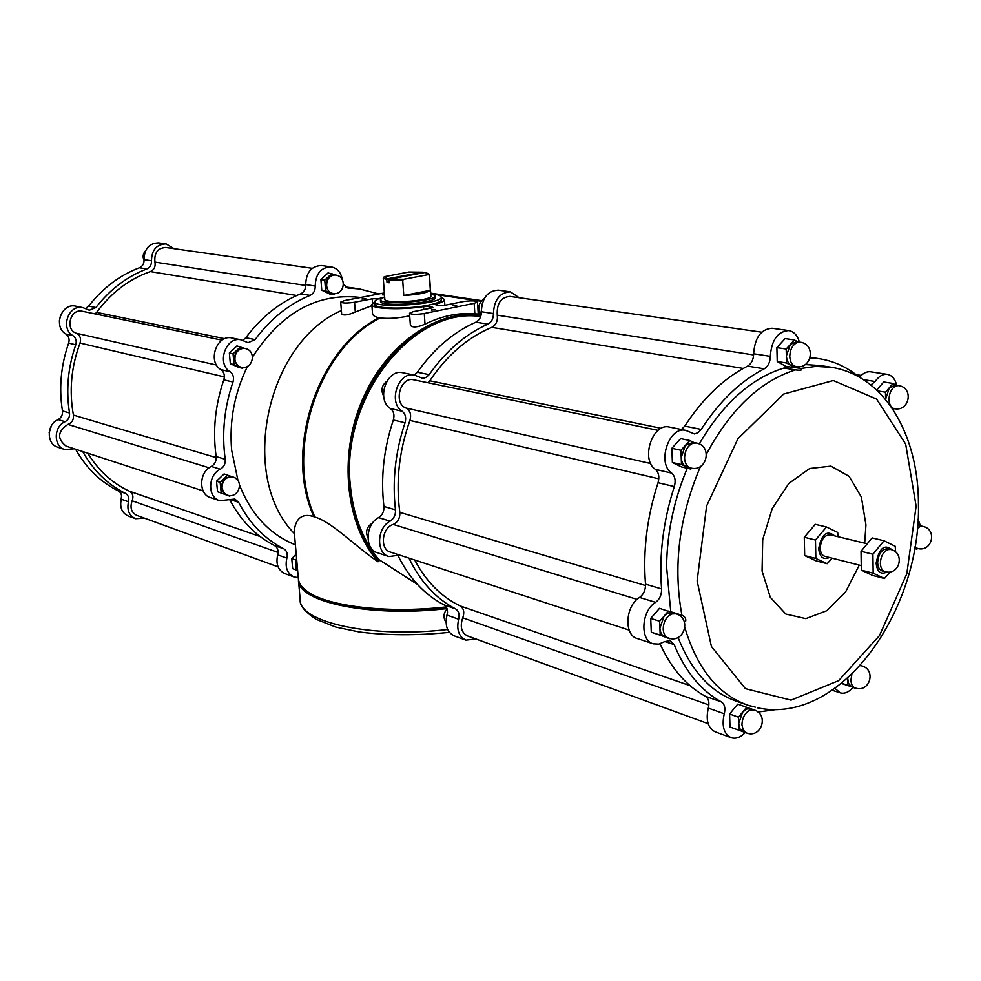 <?xml version="1.0" encoding="UTF-8"?>
<svg xmlns="http://www.w3.org/2000/svg" width="981" height="981" viewBox="0 0 981 981"><rect width="100%" height="100%" fill="white"/><g stroke="black" fill="none" stroke-linecap="round" stroke-linejoin="round"><path stroke-width="1.47" d="M831.765 367.323L815.751 366.404L800.864 368.464C802.863 370.082 801.072 370.56 795.481 369.886L783.917 368.034C751.225 378.151 722.985 403.473 699.22 443.976M700.532 466.392C679.085 516.644 672.88 566.258 681.918 615.21C685.094 616.681 686.308 618.803 685.572 621.586M684.959 627.926C697.368 669.103 718.472 694.904 748.258 705.339L755.333 707.142M678.067 637.429C691.298 671.139 711.004 692.488 737.172 701.489L746.467 704.714M681.918 615.21L670.771 611.776L666.577 566.711C667.055 532.867 673.947 500.04 687.276 468.244C674.388 498.789 667.521 530.402 666.639 563.069M820.3 365.545L805.193 364.552M800.864 368.464L795.211 367.568M788.932 366.796L783.917 368.034M374.938 304.404L374.938 304.368C373.908 308.892 408.268 309.432 428.525 305.116C436.937 303.362 441.217 301.572 441.376 299.72L441.192 297.096C443.387 304.135 373.283 309.04 374.742 301.743C374.791 300.345 377.427 298.935 382.676 297.513M417.379 584.357L378.911 559.599C362.541 539.82 352.988 514.804 350.254 484.516C340.861 396.496 414.092 306.023 480.653 316.593M378.911 559.599L379.022 561.071C347.004 524.246 339.708 456.68 363.203 401.217C386.551 345.668 436.557 310.793 480.923 315.71M379.022 561.071L378.053 561.77C345.643 524.688 338.249 456.386 362.087 400.432C385.766 344.368 436.422 309.432 481.144 314.778M378.053 561.77C354.619 545.939 332.252 522.174 314.864 517.024C284.625 450.659 318.482 348.635 380.211 317.893C387.9 318.948 397.734 318.261 409.702 315.857M477.502 301.915L478.25 314.018L474.841 313.797C458.25 312.498 441.634 315.943 425.006 324.159C417.416 327.409 412.535 327.801 410.377 325.336L409.518 313.246C411.53 314.582 416.447 314.668 424.27 313.503L474.191 303.337L477.502 301.915C475.466 300.615 470.586 300.517 462.873 301.645L445.325 305.189L438.998 305.483L435.208 304.625L436.226 304.061C441.708 302.516 444.454 301.008 444.467 299.524L441.205 297.231M314.03 515.013L313.834 516.693C283.607 450.377 317.439 348.439 379.156 317.709C374.901 316.986 372.682 315.563 372.51 313.454L371.848 304.65M371.922 305.618L355.306 311.995C348.157 315.109 343.608 315.759 341.646 313.945L340.714 302.087C342.528 303.264 347.139 303.325 354.546 302.246L372.228 298.813L379.022 298.641M294.41 533.652C238.187 476.754 266.158 342.958 341.376 310.56M313.834 516.693C297.464 511.162 293.883 525.926 294.398 533.517L298.334 578.471C298.653 582.726 301.253 586.761 306.121 590.562C324.785 606.05 386.379 613.836 446.196 606.932M238.003 480.702L231.663 450.267C229.174 421.082 234.459 393.099 247.494 366.293M252.583 356.925C281.265 312.804 316.777 292.939 359.12 297.329L360.64 297.562M295.379 544.798C269.971 534.706 251.381 514.853 239.622 485.264M519.108 297.709L510.402 291.835C499.795 292.473 494.142 299.72 493.418 313.577C493.443 318.604 491.604 322.111 487.9 324.122C465.497 334.116 445.914 350.953 429.151 374.632L426.257 377.378L422.811 378.359L414.436 375.134C398.384 370.965 387.63 402.529 402.173 411.235C405.46 413.933 406.404 417.783 405.03 422.774C395.343 451.836 392.155 480.862 395.466 509.862C395.748 514.829 393.97 518.593 390.131 521.144L378.592 517.612C382.418 515.086 384.184 511.359 383.902 506.417C380.567 477.637 383.706 448.832 393.332 420.003C394.705 415.049 393.749 411.235 390.475 408.55C375.968 399.892 386.649 368.586 402.664 372.731L402.921 372.78M414.24 375.085L417.33 372.253C434.007 348.77 453.504 332.069 475.846 322.185C479.537 320.186 481.364 316.691 481.34 311.713C482.039 297.966 487.68 290.781 498.25 290.143L498.458 290.18M408.967 558.152C420.334 581.672 435.858 598.594 455.552 608.894C458.74 610.955 459.77 614.413 458.642 619.244L447.017 615.112C444.724 625.449 447.152 632.365 454.277 635.884L465.681 640.078M447.017 615.112C448.133 610.305 447.115 606.883 443.927 604.823C424.724 594.805 409.457 578.483 398.127 555.859M378.592 517.612C365.214 524.246 364.454 549.519 377.464 552.757L388.709 556.472M232.19 338.016L231.945 337.967C216.74 334.092 207.114 361.744 220.946 369.629C224.085 372.057 225.041 375.465 223.815 379.855C215.133 405.325 212.583 430.892 216.163 456.57C216.507 460.972 214.888 464.258 211.307 466.441L220.345 469.2C223.938 467.005 225.569 463.694 225.225 459.267C221.669 433.418 224.244 407.679 232.975 382.026C234.201 377.611 233.245 374.178 230.106 371.738C216.225 363.804 225.912 335.956 241.167 339.855L248.058 342.712L255.097 339.598C270.609 318.776 288.954 304.036 310.119 295.379C313.613 293.626 315.306 290.523 315.208 286.06C315.674 273.736 320.946 267.347 331.051 266.881C337.231 268.107 341.008 272.424 342.381 279.793M220.345 469.2C207.751 474.914 207.359 497.539 219.756 500.69L234.876 499.035L238.616 502.309C249.75 523.609 264.796 539.096 283.779 548.796C286.844 550.709 287.874 553.824 286.869 558.128C284.833 567.386 287.249 573.677 294.128 577L298.249 577.613M378.825 293.969L359.549 288.966L348.12 288.046L343.534 284.613M335.048 274.987L328.071 272.902L320.897 279.585L321.756 290.18L329.775 294.03L333.626 294.631L334.742 293.589M244.269 348.304L236.924 345.925L229.346 352.964L230.351 363.755L238.91 367.446L242.626 368.28L243.619 367.36M231.798 476.631L224.085 473.933L216.519 481.205L217.549 491.739L229.75 496.153L230.363 495.552M296.201 554.142L291.762 558.606L292.657 568.673L297.623 570.464M390.131 521.144C376.704 527.839 375.907 553.309 388.966 556.558L399.623 555.099M458.642 619.244C456.337 629.655 458.752 636.632 465.901 640.152L475.81 638.962M637.049 599.391L393.234 524.43C381.768 527.68 379.598 549.446 390.45 552.095L629.177 630.109M393.234 524.43C397.943 522.186 400.125 518.164 399.819 512.34C395.699 481.732 399.059 451.088 409.923 420.432C411.53 414.571 410.217 410.438 405.999 408.022C393.013 403.534 400.297 376.373 413.577 379.77L413.774 379.819M428.072 382.774L429.776 380.787C447.164 355.085 467.827 337.28 491.763 327.36C496.092 324.981 497.919 320.922 497.257 315.183C496.631 303.583 500.825 297.317 509.826 296.397L509.985 296.409M708.895 704.959L462.75 617.822C459.795 626.601 461.352 632.635 467.447 635.909L708.147 723.659M462.75 617.822C464.675 612.316 463.78 608.33 460.064 605.89C441.242 596.816 426.11 581.512 414.669 560.016M884.972 571.653L882.348 570.979C879.417 570.035 877.848 567.239 877.639 562.579C878.535 553.615 881.907 549.004 887.731 548.771L887.842 548.796M887.045 571.997C880.754 574.989 877.124 572.033 876.143 563.131C879.123 547.889 884.568 543.548 892.465 550.096M890.343 571.813L884.457 578.496L873.164 573.198L872.906 554.228L884.016 540.764L895.224 546.27L895.592 552.058M884.016 540.764L872.121 537.919L861.036 551.297L861.306 570.145L873.164 573.198M861.306 570.145L872.612 575.442L884.457 578.496M861.036 551.297L872.906 554.228M860.987 565.547L824.972 556.362C822.029 555.43 820.447 552.695 820.202 548.171C821.048 539.452 824.371 534.988 830.196 534.804L830.294 534.829M829.485 557.515C823.304 560.176 819.711 557.22 818.706 548.686C821.489 534.044 826.86 529.789 834.819 535.933M832.182 558.201L827.167 563.707L815.849 558.459L815.481 540.028L826.48 526.993L837.713 532.425L838.032 536.705M826.48 526.993L815.26 524.32L804.285 537.257L804.69 555.589L815.849 558.459M804.69 555.589L816.008 560.825L827.167 563.707M804.285 537.257L815.481 540.028M864.69 543.18L865.941 524.909L861.379 497.097L849.105 476.325L830.919 466.122L809.668 468.501L788.883 483.4L772.243 508.526L762.728 539.575L762.078 571.016L770.306 597.331L785.818 614.057L805.818 618.643L826.897 610.685L845.671 591.776L859.258 565.105M745.29 732.5C740.618 737.393 735.909 739.122 731.152 737.687C723.831 733.935 721.538 725.977 724.272 713.776C725.597 708.11 724.64 704.15 721.391 701.893C701.121 690.808 685.376 671.703 674.155 644.591L670.182 640.568L664.578 641.66L658.876 644.1L653.297 643.83C639.637 640.593 641.255 610.722 655.615 602.359C659.735 599.219 661.721 594.756 661.574 588.943L645.51 584.161C642.862 550.611 647.043 516.791 658.055 482.713C659.649 476.864 658.754 472.413 655.382 469.359C640.348 459.623 652.573 422.553 669.324 427.029L669.594 427.078M776.179 709.557L757.933 712.034M835.003 688.417L840.312 692.88C844.592 693.996 848.798 692.218 852.93 687.546M920.399 525.828L918.081 519.231M896.72 385.325C895.089 378.924 891.95 375.269 887.302 374.362C882.826 373.908 878.768 376.287 875.113 381.499L863.538 379.647M870.895 384.944L875.113 381.499M858.608 376.692C846.628 366.808 833.212 360.763 818.338 358.58L810.171 357.869M799.417 342.087C797.443 335.318 793.862 331.48 788.675 330.572C777.639 331.517 771.52 340.113 770.318 356.348L753.641 353.773C754.818 337.685 760.913 329.175 771.937 328.243L772.157 328.267M661.574 588.943C658.987 555.099 663.242 520.972 674.327 486.564C675.946 480.665 675.063 476.177 671.691 473.1C656.632 463.302 668.956 425.889 685.719 430.365L694.425 433.933L698.067 432.695L701.194 429.396C719.539 401.18 740.545 380.971 764.211 368.807C768.135 366.367 770.171 362.222 770.318 356.348M797.712 341.829L794.414 339.941L785.094 338.592L776.891 347.63L777.234 361.523L785.744 366.293L795.039 367.765L796.106 366.575M693.751 442.468L689.802 440.518L680.667 438.617L671.85 448.292L672.39 462.529L681.721 466.993L690.832 469.041L691.617 468.17M672.905 612.88L659.526 608.33L650.722 618.422L651.298 632.218L669.815 638.447M750.919 708.797L737.761 704.125L729.582 714.009L730.011 727.007L743.218 731.752L739.981 728.883L738.681 723.696L738.889 730.22M841.477 683.487L855.653 688.098M896.045 385.214L893.017 383.461L883.709 381.977L876.756 390.021M655.615 602.359L639.575 597.454C625.265 605.706 623.708 635.32 637.331 638.557L653.027 643.732M660.054 643.818C671.237 668.441 686.357 685.927 705.425 696.302C708.674 698.546 709.643 702.482 708.319 708.098C705.621 720.189 707.926 728.098 715.247 731.838L730.931 737.602M870.76 371.811L870.588 371.787C866.677 371.345 863.01 373.16 859.589 377.256M764.211 368.807L747.583 366.121C751.495 363.706 753.518 359.586 753.641 353.773M747.583 366.121C723.966 378.151 703.021 398.139 684.763 426.097L681.427 429.494M639.575 597.454C643.683 594.351 645.657 589.924 645.51 584.161M242.798 340.284L245.826 337.734L255.097 339.598M321.67 265.569L321.474 265.544C311.406 266.01 306.146 272.35 305.692 284.588C305.79 289.027 304.11 292.105 300.627 293.846C279.536 302.43 261.265 317.059 245.826 337.734M351.517 287.752L345.582 287.004M229.713 499.672C240.811 520.678 255.771 535.982 274.582 545.571C277.648 547.484 278.678 550.574 277.684 554.854C275.661 564.05 278.077 570.304 284.931 573.615L293.92 576.926M211.307 466.441C198.751 472.094 198.395 494.571 210.743 497.71L219.511 500.604M64.709 449.494L57.928 447.262C46.365 444.258 46.426 424.368 58.063 419.561C61.374 417.685 62.845 414.804 62.465 410.892L69.516 412.989C65.874 390.07 67.959 367.348 75.77 344.785C76.861 340.898 75.929 337.856 72.962 335.661C59.939 328.488 68.609 304.024 82.882 307.617L89.345 310.229L95.88 307.544C110.105 289.309 127.076 276.446 146.819 268.978C150.081 267.457 151.626 264.723 151.479 260.762C151.736 249.873 156.617 244.257 166.096 243.913L174.066 248.684M75.954 306.207L75.721 306.158C61.496 302.589 52.876 326.894 65.862 334.03C68.817 336.213 69.749 339.242 68.658 343.105C60.883 365.521 58.823 388.108 62.465 410.892M85.543 308.463L88.67 306.097L95.88 307.544M158.799 242.896L158.603 242.871C149.161 243.214 144.305 248.794 144.048 259.622C144.207 263.546 142.662 266.268 139.412 267.776C119.743 275.195 102.833 287.973 88.67 306.097M75.598 449.2C86.23 468.084 100.454 481.978 118.284 490.892C121.178 492.646 122.184 495.417 121.301 499.206C119.523 507.349 121.877 512.965 128.352 516.055L135.378 518.63M121.301 499.206L128.499 501.769C126.708 509.961 129.063 515.601 135.562 518.704L144.428 518.14M128.499 501.769C129.394 497.956 128.376 495.172 125.47 493.406C107.591 484.455 93.33 470.488 82.674 451.505M58.063 419.561L65.089 421.707C53.415 426.563 53.33 446.563 64.942 449.568L74.323 448.783M65.089 421.707C68.412 419.819 69.884 416.913 69.516 412.989M209.1 467.802L67.91 424.393C57.474 431.505 56.886 438.74 66.132 446.11L203.116 490.88M67.91 424.393C72.005 422.774 73.845 419.672 73.416 415.073C69.013 390.855 71.221 366.857 80.037 343.068C81.313 338.506 80.05 335.232 76.26 333.233C64.697 329.408 70.436 308.304 82.232 311.247L82.416 311.284M95.132 313.908L96.592 312.387C111.319 292.583 129.247 278.984 150.363 271.59C154.164 269.8 155.697 266.636 154.949 262.099C154.078 252.951 157.659 248.083 165.703 247.494L165.85 247.519M278.089 552.462L132.153 500.788C129.737 507.668 131.295 512.523 136.837 515.381L278.114 566.883M132.153 500.788C133.735 496.472 132.827 493.284 129.431 491.199C112.349 483.253 98.456 470.573 87.775 453.185M446.514 607.472C387.029 614.4 325.606 606.675 307.016 591.236L306.894 591.151M446.993 608.6C370.72 617.736 297.341 602.15 298.469 580.114L298.445 579.428M429.2 308.451L429.065 306.464L432.842 307.323L431.1 308.071L413.111 311.7L409.518 313.246M429.065 306.464L423.584 306.612C400.763 310.168 371.026 308.941 371.836 304.601L374.754 301.915M384.344 292.902L344.38 300.603L340.714 302.087M384.491 294.999L382.394 294.852L384.442 294.288M431.714 309.456L435.356 309.591L431.714 309.456M362.308 298.482L365.729 298.592L362.308 298.482M453.063 305.128L456.692 305.263L453.063 305.128M479.648 311.725L478.262 313.945L481.193 314.509M481.095 301.253L437.403 294.791M481.622 300.652L430.684 293.147M452.781 305.704L456.19 305.483M361.989 299.046L365.226 298.813M431.395 310.045L434.853 309.812M382.946 294.987L384.466 294.717M794.414 339.941L786.198 349.028L786.529 362.982L777.234 361.523M786.529 362.982L795.039 367.765M786.198 349.028L776.891 347.63M796.008 366.563L790.796 365.373L789.251 364.172L787.044 360.272L786.37 356.005L790.318 344.478L796.731 341.695M893.286 409.702L894.194 408.636M893.017 383.461L885.5 392.192L877.688 390.916M885.5 392.192L885.573 399.439L889.264 387.814L895.224 385.092M914.77 548.06L916.953 549.152L914.684 548.6M916.953 549.152L917.517 548.453L914.819 547.815M919.933 525.73L917.726 524.59M917.64 525.571L919.455 525.62M847.768 685.265L851.618 686.81L848.491 683.401L847.67 678.214L847.768 685.265L841.673 683.328M855.162 687.951L851.618 686.81L855.457 688.355M746.676 707.227L738.485 717.172L729.582 714.009M738.485 717.172L738.681 723.696L742.58 712.194L746.639 709.018L750.943 708.797M668.466 611.089L659.649 621.243L660.213 635.112L651.298 632.218M660.213 635.112L669.569 638.741M659.649 621.243L650.722 618.422M668.417 638.079L664.897 636.927C661.893 635.59 660.238 632.671 659.931 628.183L664.063 616.154L668.245 613.064L673.125 612.966M689.802 440.518L680.961 450.254L681.501 464.565L672.39 462.529M681.501 464.565L690.832 469.041M680.961 450.254L671.85 448.292M690.759 467.998L686.173 466.809C683.181 465.19 681.525 462.051 681.231 457.416L685.388 445.374L693.064 442.321M331.934 273.466L324.748 280.161L325.606 290.781L321.756 290.18M324.748 280.161L320.897 279.585M325.606 290.781L333.626 294.631M332.767 293.478L329.628 292.706L325.177 285.471L328.353 276.814L334.129 274.852M296.605 558.79L295.477 559.918L296.36 570.022M295.477 559.918L291.762 558.606M297.525 569.336L295.919 564.97L296.703 559.918M227.739 475.062L220.161 482.358L221.191 492.928L217.549 491.739M220.161 482.358L216.519 481.205M236.311 478.826L234.851 477.808M221.191 492.928L229.75 496.153M227.065 495.062L225.471 494.534L220.676 487.643L223.95 478.703L231.651 476.582M240.639 346.71L233.049 353.761L234.054 364.576L230.351 363.755M233.049 353.761L229.346 352.964M234.054 364.576L242.626 368.28M240.885 367.127L238.346 366.44L233.552 359.181L236.85 350.229L243.631 348.169M406.281 276.029L406.796 275.171L422.725 272.178L408.869 272.019L384.27 276.703M406.796 275.171L387.458 278.8L384.307 276.654M408.942 275.465L424.883 272.473L428.219 273.589L428.28 274.643L403.645 279.303L389.604 279.107L408.93 275.489M387.458 278.8L386.808 279.818L383.252 278.15L383.914 277.108M403.645 279.303L402.7 280.382L388.942 280.125L389.604 279.107M429.089 274.337L429.335 275.33L428.28 274.643M430.88 295.98L430.88 296.004C432.351 300.873 383.829 304.269 384.81 299.23L383.252 278.175M429.335 275.33L430.34 290.302C427.311 292.865 418.458 294.594 403.78 295.489L430.34 290.302M402.7 280.382L403.78 295.489M388.942 280.125L389.138 282.786L387.005 282.479L389.089 282.087M386.808 279.818L387.005 282.479M404.246 276.348L406.257 275.759M430.708 293.515L435.319 295.722C437.097 301.51 379.193 305.557 380.37 299.561L384.626 296.765M435.429 297.439L435.429 297.464C437.219 303.301 379.328 307.347 380.505 301.314L380.37 299.585M432.744 293.981L434.142 294.165C438.703 294.852 441.045 295.833 441.192 297.096M916.119 506.135L905.671 444.123L876.597 399.083L833.323 380.53L783.672 394.031L737.933 438.728L706.602 506.037L697.123 580.96L711.409 646.479L745.425 688.662L791.029 700.14L838.645 680.655L879.503 635.578L906.8 573.799L916.119 506.135M795.481 369.886C760.447 380.935 730.784 408.967 706.504 453.982M395.466 509.862L383.902 506.417M405.03 422.774L393.332 420.003M402.173 411.235L390.475 408.55M429.151 374.632L417.33 372.253M487.9 324.122L475.846 322.185M493.418 313.577L481.34 311.713M455.552 608.894L443.927 604.823M890.466 549.434C905.414 552.426 899.724 575.908 885.083 571.678C882.152 570.734 880.582 567.938 880.374 563.266C880.742 556.46 883.194 551.923 887.707 549.642L890.466 549.434L887.731 548.771M674.155 644.591L664.787 641.525M721.391 701.893L705.425 696.302M724.272 713.776L708.319 708.098M701.194 429.396L684.763 426.097M671.691 473.1L655.382 469.359M674.327 486.564L658.055 482.713M690.011 685.658L460.064 605.89M753.629 354.938L497.257 315.183M743.206 368.427L491.763 327.36M661.28 428.317L429.776 380.787M650.746 463.535L405.999 408.022M658.827 478.802L409.923 420.432M645.547 585.559L399.819 512.34M216.163 456.57L225.225 459.267M223.815 379.855L232.975 382.026M220.946 369.629L230.106 371.738M300.627 293.846L310.119 295.379M305.692 284.588L315.208 286.06M347.384 287.874L348.782 288.095M277.684 554.854L286.869 558.128M274.582 545.571L283.779 548.796M230.032 499.501L238.616 502.309M68.658 343.105L75.77 344.785M65.862 334.03L72.962 335.661M139.412 267.776L146.819 268.978M144.048 259.622L151.479 260.762M118.284 490.892L125.47 493.406M216.249 457.637L73.416 415.073M260.124 536.533L129.431 491.199M305.729 285.483L154.949 262.099M296.716 295.502L150.363 271.59M224.759 338.703L96.592 312.387M216.58 365.067L76.26 333.233M224.367 376.912L80.037 343.068M447.643 629.495C371.799 638.545 299.156 622.346 300.186 599.747L298.494 580.384M425.006 324.159L424.27 313.503M423.78 309.542L423.584 306.612M431.959 307.862L431.898 306.906M474.841 313.797L474.191 303.337M436.287 305.054L436.226 304.061M355.306 311.995L354.546 302.246M372.559 303.276L372.228 298.813M121.068 500.077L121.534 498.225M800.018 342.173C816.18 343.828 812.047 369.616 796.131 366.575C792.28 365.655 790.159 362.308 789.766 356.532C790.11 349.052 792.82 344.306 797.872 342.295L800.018 342.173L796.609 341.67M898.522 385.619C913.973 387.434 909.681 411.799 894.476 408.685C891.079 407.814 889.24 404.699 888.97 399.341C889.362 392.277 891.852 387.753 896.45 385.766L898.522 385.619L895.113 385.067M917.394 528.318L920.129 526.552L922.716 526.356L919.369 525.595M922.716 526.356C937.628 529.127 932.244 552.487 917.615 548.477L914.991 546.797M860.202 665.67L861.735 665.854L860.411 665.437M861.735 665.854C876.573 669.729 869.742 693.113 855.26 687.988C852.575 686.982 851.14 684.333 850.944 680.054L851.839 674.327M754.058 709.888C769.325 714.487 761.317 738.84 746.455 732.93L743.242 730.072L741.943 724.861C742.249 717.785 744.922 712.868 749.987 710.121L754.058 709.888L750.796 708.748M675.872 613.799C691.912 618.005 684.198 643.72 668.564 638.128C665.326 636.914 663.536 633.947 663.193 629.226C663.463 621.721 666.332 616.632 671.813 613.971L675.872 613.799L672.598 612.782M696.252 442.995C712.758 445.73 707.105 472.192 690.918 468.035C687.105 466.931 684.983 463.633 684.566 458.152C684.848 450.451 687.73 445.448 693.224 443.142L696.252 442.995L692.905 442.296M481.291 310.352L482.444 302.835M446.196 619.085L447.495 612.303M335.477 275.048C347.458 276.262 344.711 295.735 332.878 293.491C329.297 292.694 327.213 290.094 326.636 285.692C326.648 280.026 328.942 276.495 333.503 275.097L335.477 275.048L334.018 274.839M232.889 476.962C244.821 480.077 238.824 499.243 227.212 495.111L223.693 492.548L222.049 488.084C222 482.394 224.404 478.667 229.247 476.901L232.889 476.962L231.516 476.545M243.496 348.145L244.894 348.439C257.169 350.45 253.073 370.229 241.019 367.164C237.549 366.195 235.526 363.632 234.937 359.487C234.913 353.687 237.316 350.009 242.172 348.451L245.042 348.463M818.632 365.275L830.208 367.078C885.046 375.073 918.572 435.674 918.449 504.124C921.036 610.427 841.06 725.732 757.369 707.804M748.258 705.339L752.035 706.504M360.37 297.525L359.12 297.329M414.436 375.134L402.664 372.731M510.402 291.835L498.25 290.143M866.885 543.707L830.196 534.804M840.128 692.819L832.305 690.293M887.302 374.362L870.588 371.787M818.338 358.58L810.318 357.366M788.675 330.572L771.937 328.243M685.719 430.365L669.324 427.029M861.232 375.441L856.008 374.619M761.685 332.179L509.826 296.397M658.141 430.352L413.577 379.77M231.945 337.967L241.167 339.855M321.474 265.544L331.051 266.881M349.898 287.507L359.549 288.966M75.721 306.158L82.882 307.617M158.603 242.871L166.096 243.913M312.228 268.316L165.703 247.494M222.025 340.162L82.232 311.247M449.408 632.353C416.778 635.663 386.698 635.529 359.132 631.948L335.845 627.092L315.968 619.244C304.723 611.629 299.463 605.216 300.211 600.016M444.859 305.275L444.467 299.524M145.519 250.805C142.944 253.662 142.466 256.85 144.097 260.382M121.595 495.773L120.602 503.67M51.49 425.595L49.148 432.719M60.601 315.085L59.314 321.155M894.378 408.672L892.22 408.292M746.333 732.881L743.206 731.752M484.258 298.604C478.36 302.908 477.342 308.144 481.217 314.312M447.103 608.919C443.363 613.162 443.007 617.662 446.061 622.445M372.572 523.008C366.784 526.589 365.226 531.518 367.887 537.772M386.759 381.327C381.756 385.349 380.702 390.217 383.596 395.944M428.219 273.589L429.151 274.386M429.457 274.925L430.88 296.004M435.319 295.722L435.429 297.464M374.742 301.78L375.134 306.894"/></g></svg>
